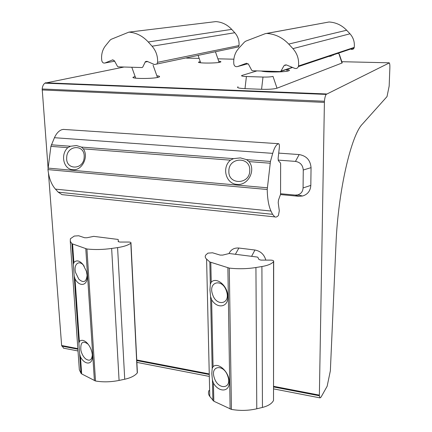 <?xml version="1.0" encoding="UTF-8"?>
<svg xmlns="http://www.w3.org/2000/svg" width="432" height="432" viewBox="0 0 432 432"><rect width="100%" height="100%" fill="white"/><g stroke="black" fill="none" stroke-linecap="round" stroke-linejoin="round"><path stroke-width="0.65" d="M261.371 71.021C264.352 72.295 282.938 72.311 287.928 71.032L288.716 70.816C290.093 70.297 289.397 69.838 286.616 69.433M156.848 75.74C159.991 76.156 160.45 76.675 158.225 77.301L158.123 77.328C152.642 78.835 132.64 78.856 132.905 77.36L135.097 76.415M328.676 56.425L330.523 56.257M218.711 61.177C221.071 61.463 221.53 61.808 220.088 62.208L220.028 62.224C216.038 63.347 198.175 63.326 198.45 62.208L200.254 61.555M362.443 124.06C351.259 134.854 338.083 191.009 335.977 244.177L330.35 370.856L327.148 386.24L321.062 397.089L320.063 397.894L319.356 395.771L324.421 101.261C324.734 98.042 325.307 95.753 326.149 94.403L389.302 62.926C389.75 63.536 389.939 65.151 389.869 67.775L389.167 86.076L387.013 96.601L362.443 124.06M219.094 62.289L219.667 62.305M333.11 55.382L332.424 55.166M157.361 77.177L158.425 77.252M287.037 70.778L288.371 70.924M63.715 348.197L61.636 345.503L48.476 173.259M48.044 167.632L42.19 88.992C42.476 86.233 43.378 84.289 44.896 83.16L124.016 67.025M42.109 89.959L324.324 102.389M319.307 395.107L273.526 386.294M208.629 373.799L136.76 359.964M77.846 348.624L61.636 345.503M256.943 70.897L241.882 75.465C240.829 75.983 242.341 76.329 246.413 76.518L262.991 77.053C267.651 77.139 270.988 76.923 273.008 76.405L277.009 88.198L341.987 63.018L342.149 62.645M338.461 53.573L337.5 53.465M238.064 86.81C236.407 87.701 238.718 88.312 244.993 88.652L261.576 89.289C268.78 89.462 273.926 89.1 277.009 88.198M186.505 58.093L199.147 58.385M217.89 58.822L233.874 59.195M341.831 61.706L389.173 62.807M326.446 93.965L45.436 82.798M265.815 260.113C264.19 254.459 260.566 251.095 254.939 250.015L238.869 248.038C234.236 247.693 230.953 249.512 229.03 253.492M280.546 194.584L298.787 196.279L302.578 196.004C307.687 194.438 310.43 190.906 310.819 185.398L311.051 167.654C310.403 160.191 306.439 155.833 299.16 154.564L278.71 153.106M280.557 193.736L295.207 195.086L297.697 194.902C301.045 193.871 302.837 191.554 303.075 187.942L303.264 169.997C302.832 165.11 300.235 162.243 295.466 161.401L278.149 160.105M238.885 48.119L236.855 50.765C234.738 54.151 233.696 57.904 233.717 62.024L233.842 64.071C234.344 66.128 235.537 66.965 237.438 66.582L246.289 63.315L248.47 64.228L251.705 70.259L252.488 70.767L280.168 71.572L280.978 71.102L283.991 65.691L286.259 64.876L294.7 68.348C296.406 68.845 297.632 68.261 298.377 66.593L298.512 65.977C299.133 59.351 297.275 53.573 292.928 48.632L288.722 44.069C282.544 37.584 275.222 34.036 266.749 33.431L265.318 33.653L245.797 41.143L244.485 42.044L238.885 48.119M351.124 49.302C352.49 49.68 353.489 49.21 354.116 47.887L354.229 47.407C354.823 42.185 353.408 37.654 349.985 33.799L346.658 30.24C341.782 25.175 335.923 22.426 329.081 21.989L266.571 33.421M246.607 159.635L240.403 157.891L233.491 158.641L230.44 160.164C221.535 167.497 225.839 183.886 236.925 184.378C247.925 185.938 256.252 170.3 249.005 161.595L246.607 159.635L270.448 161.449L272.711 153.36C274.153 148.36 275.843 145.244 277.787 144.013L278.743 143.716C279.315 144.191 279.526 145.406 279.364 147.361L278.105 158.431L278.402 160.731L280.471 162.994L280.638 163.771L280.557 194.303L278.516 199.994L278.213 202.657L279.293 210.735L278.456 215.417C277.204 216.886 275.983 217.377 274.795 216.886L272.56 214.315L270.983 211.037C268.704 206.161 267.446 198.979 267.219 189.491L270.448 161.449M81.437 147.091L76.426 145.541L70.492 146.259L67.824 147.658C60.205 154.402 63.445 169.322 72.7 169.69C81.859 171.029 89.165 156.735 83.306 148.851L81.437 147.091L233.491 158.641M64.19 194.87L61.992 194.638L58.207 192.164L55.436 189.113C51.435 184.583 48.94 178.076 47.957 169.609L50.9 146.356L54.443 137.711C56.441 133.326 58.973 130.637 62.03 129.632L63.547 129.411M210.319 284.24L209.947 289.937L210.589 296.59L211.615 299.684C217.215 309.204 228.361 307.411 227.858 296.676C228.058 286.162 216.556 276.34 211.237 282.199L210.319 284.24L209.828 261.97L206.588 259.124C205.097 257.764 204.844 256.376 205.843 254.95L207.943 253.125L212.549 252.801L220.147 255.091L222.696 255.096L229.241 253.508L257.218 257.045L257.861 257.315L258.957 259.519L260.95 260.107L270.659 260.118C272.846 260.226 273.856 260.663 273.677 261.436L273.559 261.603C271.82 263.839 267.932 265.48 261.905 266.539L255.933 267.521C247.19 268.904 238.307 269.098 229.279 268.105L209.828 261.97M212.182 368.426L211.815 373.642L212.436 380.052L213.435 383.125C218.878 392.672 229.705 392.18 229.225 382.055C229.419 372.206 218.252 361.746 213.073 366.665L212.182 368.426L210.589 296.59M273.677 261.436L273.521 400.469C271.863 403.645 268.175 405.967 262.445 407.43L256.775 408.785C248.47 410.692 240.03 410.902 231.444 409.417L213.829 401.225L209.779 396.419C208.343 394.47 208.089 392.472 209.018 390.442M227.88 376.45C224.014 363.668 209.887 365.369 214.299 377.784C217.922 390.28 232.27 389.194 227.88 376.45M228.874 171.04C227.961 185.188 249.907 184.847 249.755 170.532C250.501 156.227 228.652 156.956 228.874 171.04M105.489 45.803C102.681 49.405 101.385 53.719 101.601 58.747L101.795 60.653C102.308 62.57 103.378 63.347 105.003 62.991L112.509 59.935L114.431 60.777L117.472 66.382L118.168 66.852L142.063 67.549L142.738 67.111L145.427 61.609L147.02 61.317L154.429 64.525L156.897 64.028L157.61 62.316C157.864 56.165 156.017 50.798 152.075 46.219L148.262 41.985C142.679 35.969 136.231 32.681 128.909 32.125L111.164 39.312L110.068 40.149L105.489 45.803M236.347 47.363L238.383 46.931L239.015 45.56C239.36 40.64 237.951 36.364 234.781 32.735L231.703 29.376C227.205 24.608 221.908 22.016 215.811 21.605L128.909 32.125M73.375 264.481L74.185 276.005L75.017 278.856C79.736 287.604 88.085 285.633 87.172 275.638L86.405 271.318L83.079 264.595C79.531 260.485 76.464 259.799 73.877 262.537L73.375 264.481L71.923 243.713L70.265 241.25L70.389 238.756L74.293 236.05L78.683 235.764L84.613 237.746L86.956 237.746L93.717 236.358L117.79 239.404L118.255 239.636L118.211 241.547L119.767 242.05L128.677 242.05C130.432 242.114 131.193 242.444 130.972 243.032L130.82 243.189C128.207 245.187 123.795 246.661 117.585 247.606L111.645 248.459C102.978 249.658 94.743 249.836 86.929 248.994L71.923 243.713M78.894 343.197L79.661 354.094L80.476 356.929C85.082 365.704 93.269 364.873 92.399 355.401L91.957 352.409C90.893 348.149 89.024 344.774 86.357 342.274C83.56 339.946 81.243 339.692 79.396 341.501L78.894 343.197L74.185 276.005M137.36 372.125L137.252 372.989C134.8 375.84 130.626 377.93 124.729 379.242L119.081 380.425C110.846 382.077 102.989 382.271 95.51 380.997L81.664 373.912L81.005 373.297L79.337 369.738L79.132 366.79M88.182 344.255C82.787 340.249 80.341 342.203 80.854 350.114L81.335 351.977C82.318 354.947 83.765 357.259 85.671 358.906C89.683 361.519 91.903 360.115 92.34 354.694M226.481 291.195C222.491 278.035 207.965 281.518 212.512 294.208C216.243 307.093 231.001 304.258 226.481 291.195M84.208 266.242C79.542 259.195 73.273 263.914 75.546 272.484L78.845 279.212C83.662 283.36 86.427 281.983 87.129 275.076M66.695 157.621C65.621 170.527 83.975 170.068 84.17 157.027C85.12 143.986 66.83 144.774 66.695 157.621M324.421 101.261L42.19 88.992M319.356 395.771L273.526 386.932M208.645 374.42L136.787 360.563M77.89 349.202L61.808 346.102M244.993 88.652L246.413 76.518M341.987 63.018L339.012 53.951M261.576 89.289L262.991 77.053M326.149 94.403L44.896 83.16M299.16 154.564L295.466 161.401M311.051 167.654L303.264 169.997M310.819 185.398L303.075 187.942M298.787 196.279L295.207 195.086M238.869 248.038L235.397 254.286M254.939 250.015L251.597 256.338M329.081 21.989L266.749 33.431M346.658 30.24L288.722 44.069M349.985 33.799L292.928 48.632M354.229 47.407L298.512 65.977M286.394 64.935L283.991 65.691M292.297 67.36L280.978 71.102M292.556 67.468L280.741 71.383M246.58 63.239L246.289 63.315M248.071 63.698L237.438 66.582M272.711 153.36L54.443 137.711M230.44 160.164L83.306 148.851M70.492 146.259L51.327 144.801M67.824 147.658L50.9 146.356M278.516 143.699L63.196 129.384M270.113 163.215L249.005 161.595M267.3 187.796L47.984 168.097M267.219 189.491L47.957 169.609M270.983 211.037L55.436 189.113M272.56 214.315L58.207 192.164M206.588 259.124L209.779 396.419M211.615 299.684L213.073 366.665M212.436 380.052L212.89 400.518M213.435 383.125L213.829 401.225M210.805 262.462L211.237 282.199M227.885 267.824L230.116 409.007M229.279 268.105L231.444 409.417M255.933 267.521L256.775 408.785M261.905 266.539L262.445 407.43M231.703 29.376L148.262 41.985M234.781 32.735L152.075 46.219M239.015 45.56L157.61 62.316M147.62 61.576L145.103 62.073M113.044 59.837L112.509 59.935M114.669 61.214L105.003 62.991M70.265 241.25L79.337 369.738M75.017 278.856L79.396 341.501M79.661 354.094L81.005 373.297M80.476 356.929L81.664 373.912M72.592 244.139L73.877 262.537M85.784 248.751L94.408 380.641M86.929 248.994L95.51 380.997M111.645 248.459L119.081 380.425M117.585 247.606L124.729 379.242M130.82 243.189L137.252 372.989M118.255 239.636L118.368 241.78M339.174 53.876L342.23 62.878M320.063 397.894L273.521 388.87M208.688 376.304L136.879 362.383M78.014 350.968L63.434 348.143M297.697 194.902L302.578 196.004M354.116 47.887L298.377 66.593M274.795 216.886L61.992 194.638M273.559 261.603L273.521 400.469M331.398 56.144L331.209 55.571M238.383 46.931L156.897 64.028M146.983 61.301L145.427 61.609M130.972 243.032L137.392 372.767M200.686 62.786L198.185 55.631M219.132 62.402L215.519 51.98M263.644 71.485L263.509 71.086M287.172 71.183L286.589 69.444M285.196 65.313L285.034 64.827M135.724 78.16L131.798 67.252M157.464 77.474L153.063 65.135"/></g></svg>
